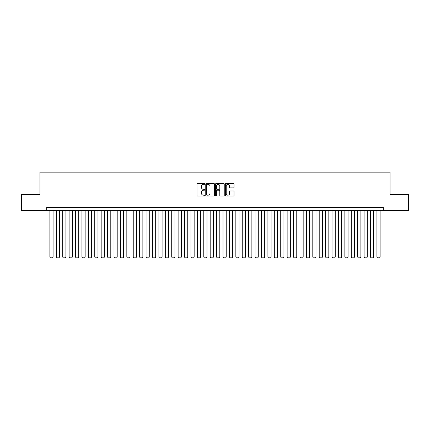 <?xml version="1.0" encoding="UTF-8"?>
<svg xmlns="http://www.w3.org/2000/svg" width="430" height="430" viewBox="0 0 430 430"><rect width="100%" height="100%" fill="white"/><g stroke="black" fill="none" stroke-linecap="round" stroke-linejoin="round"><path stroke-width="0.64" d="M204.739 183.911A0.441 0.441 0 0 0 204.298 183.47L197.612 183.47A0.629 0.629 0 0 0 196.983 184.099L196.983 195.43A0.629 0.629 0 0 0 197.612 196.058L204.298 196.058A0.441 0.441 0 0 0 204.739 195.618A0.441 0.441 0 0 0 204.298 195.177L203.433 195.177A2.016 2.016 0 0 1 201.417 193.167L201.417 192.221A2.016 2.016 0 0 1 203.433 190.205L204.298 190.205A0.441 0.441 0 0 0 204.739 189.764A0.441 0.441 0 0 0 204.298 189.324L203.433 189.324A2.016 2.016 0 0 1 201.417 187.313L201.417 186.367A2.016 2.016 0 0 1 203.433 184.352L204.298 184.352A0.441 0.441 0 0 0 204.739 183.911M233.393 187.91A0.629 0.629 0 0 0 234.022 187.281L234.022 184.099A0.629 0.629 0 0 0 233.393 183.47L225.97 183.47A0.629 0.629 0 0 0 225.336 184.099L225.336 195.43A0.629 0.629 0 0 0 225.97 196.058L233.393 196.058A0.629 0.629 0 0 0 234.022 195.43L234.022 191.592A0.629 0.629 0 0 0 233.393 190.963L230.217 190.963A0.629 0.629 0 0 0 229.588 191.592L229.588 193.495A1.682 1.682 0 0 1 227.905 195.177A1.682 1.682 0 0 1 226.218 193.495L226.218 186.04A1.682 1.682 0 0 1 227.905 184.352A1.682 1.682 0 0 1 229.588 186.04L229.588 187.281A0.629 0.629 0 0 0 230.217 187.91L233.393 187.91M46.671 210.609L21.5 210.609L21.5 194.575L39.936 194.575L39.936 172.134L390.064 172.134L390.064 194.575L408.5 194.575L408.5 210.609L383.329 210.609L383.329 207.4L46.671 207.4L46.671 210.609L383.329 210.609M214.452 184.099A0.629 0.629 0 0 0 213.817 183.47L206.395 183.47A0.629 0.629 0 0 0 205.76 184.099L205.76 195.43A0.629 0.629 0 0 0 206.395 196.058L213.817 196.058A0.629 0.629 0 0 0 214.452 195.43L214.452 184.099M216.182 183.47L223.605 183.47A0.629 0.629 0 0 1 224.24 184.099L224.24 195.43A0.629 0.629 0 0 1 223.605 196.058L220.429 196.058A0.629 0.629 0 0 1 219.8 195.43L219.8 190.834A0.629 0.629 0 0 0 219.171 190.205L217.064 190.205A0.629 0.629 0 0 0 216.43 190.834L216.43 195.618A0.441 0.441 0 0 1 215.989 196.058A0.441 0.441 0 0 1 215.548 195.618L215.548 184.099A0.629 0.629 0 0 1 216.182 183.47M207.083 184.352A0.441 0.441 0 0 0 206.642 184.792L206.642 194.742A0.441 0.441 0 0 0 207.083 195.177L207.996 195.177A2.016 2.016 0 0 0 210.012 193.167L210.012 186.367A2.016 2.016 0 0 0 207.996 184.352L207.083 184.352M219.8 186.066A1.682 1.682 0 0 0 218.118 184.384A1.682 1.682 0 0 0 216.43 186.066L216.43 188.695A0.629 0.629 0 0 0 217.064 189.324L219.171 189.324A0.629 0.629 0 0 0 219.8 188.695L219.8 186.066M53.084 210.609L53.084 257.032L49.875 257.032L49.875 210.609M53.084 257.032L52.6 257.866L50.358 257.866L49.875 257.032M59.496 210.609L59.496 257.032L56.287 257.032L56.287 210.609M59.496 257.032L59.012 257.866L56.771 257.866L56.287 257.032M65.908 210.609L65.908 257.032L62.699 257.032L62.699 210.609M65.908 257.032L65.424 257.866L63.183 257.866L62.699 257.032M72.321 210.609L72.321 257.032L69.112 257.032L69.112 210.609M72.321 257.032L71.837 257.866L69.595 257.866L69.112 257.032M78.733 210.609L78.733 257.032L75.524 257.032L75.524 210.609M78.733 257.032L78.249 257.866L76.008 257.866L75.524 257.032M85.145 210.609L85.145 257.032L81.936 257.032L81.936 210.609M85.145 257.032L84.662 257.866L82.42 257.866L81.936 257.032M91.558 210.609L91.558 257.032L88.349 257.032L88.349 210.609M91.558 257.032L91.074 257.866L88.833 257.866L88.349 257.032M97.97 210.609L97.97 257.032L94.761 257.032L94.761 210.609M97.97 257.032L97.492 257.866L95.245 257.866L94.761 257.032M104.382 210.609L104.382 257.032L101.179 257.032L101.179 210.609M104.382 257.032L103.904 257.866L101.657 257.866L101.179 257.032M110.795 210.609L110.795 257.032L107.591 257.032L107.591 210.609M110.795 257.032L110.317 257.866L108.07 257.866L107.591 257.032M117.207 210.609L117.207 257.032L114.004 257.032L114.004 210.609M117.207 257.032L116.729 257.866L114.482 257.866L114.004 257.032M123.62 210.609L123.62 257.032L120.416 257.032L120.416 210.609M123.62 257.032L123.141 257.866L120.894 257.866L120.416 257.032M130.032 210.609L130.032 257.032L126.829 257.032L126.829 210.609M130.032 257.032L129.554 257.866L127.307 257.866L126.829 257.032M136.444 210.609L136.444 257.032L133.241 257.032L133.241 210.609M136.444 257.032L135.966 257.866L133.719 257.866L133.241 257.032M142.857 210.609L142.857 257.032L139.653 257.032L139.653 210.609M142.857 257.032L142.378 257.866L140.132 257.866L139.653 257.032M149.269 210.609L149.269 257.032L146.066 257.032L146.066 210.609M149.269 257.032L148.791 257.866L146.544 257.866L146.066 257.032M155.681 210.609L155.681 257.032L152.478 257.032L152.478 210.609M155.681 257.032L155.203 257.866L152.956 257.866L152.478 257.032M162.094 210.609L162.094 257.032L158.89 257.032L158.89 210.609M162.094 257.032L161.615 257.866L159.369 257.866L158.89 257.032M168.506 210.609L168.506 257.032L165.303 257.032L165.303 210.609M168.506 257.032L168.028 257.866L165.781 257.866L165.303 257.032M174.919 210.609L174.919 257.032L171.715 257.032L171.715 210.609M174.919 257.032L174.44 257.866L172.194 257.866L171.715 257.032M181.336 210.609L181.336 257.032L178.127 257.032L178.127 210.609M181.336 257.032L180.853 257.866L178.606 257.866L178.127 257.032M187.749 210.609L187.749 257.032L184.54 257.032L184.54 210.609M187.749 257.032L187.265 257.866L185.024 257.866L184.54 257.032M194.161 210.609L194.161 257.032L190.952 257.032L190.952 210.609M194.161 257.032L193.677 257.866L191.436 257.866L190.952 257.032M200.573 210.609L200.573 257.032L197.365 257.032L197.365 210.609M200.573 257.032L200.09 257.866L197.848 257.866L197.365 257.032M206.986 210.609L206.986 257.032L203.777 257.032L203.777 210.609M206.986 257.032L206.502 257.866L204.261 257.866L203.777 257.032M213.398 210.609L213.398 257.032L210.189 257.032L210.189 210.609M213.398 257.032L212.915 257.866L210.673 257.866L210.189 257.032M219.811 210.609L219.811 257.032L216.602 257.032L216.602 210.609M219.811 257.032L219.327 257.866L217.085 257.866L216.602 257.032M226.223 210.609L226.223 257.032L223.014 257.032L223.014 210.609M226.223 257.032L225.739 257.866L223.498 257.866L223.014 257.032M232.635 210.609L232.635 257.032L229.426 257.032L229.426 210.609M232.635 257.032L232.152 257.866L229.91 257.866L229.426 257.032M239.048 210.609L239.048 257.032L235.839 257.032L235.839 210.609M239.048 257.032L238.564 257.866L236.323 257.866L235.839 257.032M245.46 210.609L245.46 257.032L242.251 257.032L242.251 210.609M245.46 257.032L244.976 257.866L242.735 257.866L242.251 257.032M251.873 210.609L251.873 257.032L248.664 257.032L248.664 210.609M251.873 257.032L251.394 257.866L249.147 257.866L248.664 257.032M258.285 210.609L258.285 257.032L255.081 257.032L255.081 210.609M258.285 257.032L257.806 257.866L255.56 257.866L255.081 257.032M264.697 210.609L264.697 257.032L261.494 257.032L261.494 210.609M264.697 257.032L264.219 257.866L261.972 257.866L261.494 257.032M271.11 210.609L271.11 257.032L267.906 257.032L267.906 210.609M271.11 257.032L270.631 257.866L268.385 257.866L267.906 257.032M277.522 210.609L277.522 257.032L274.318 257.032L274.318 210.609M277.522 257.032L277.044 257.866L274.797 257.866L274.318 257.032M283.934 210.609L283.934 257.032L280.731 257.032L280.731 210.609M283.934 257.032L283.456 257.866L281.209 257.866L280.731 257.032M290.347 210.609L290.347 257.032L287.143 257.032L287.143 210.609M290.347 257.032L289.868 257.866L287.622 257.866L287.143 257.032M296.759 210.609L296.759 257.032L293.556 257.032L293.556 210.609M296.759 257.032L296.281 257.866L294.034 257.866L293.556 257.032M303.171 210.609L303.171 257.032L299.968 257.032L299.968 210.609M303.171 257.032L302.693 257.866L300.446 257.866L299.968 257.032M309.584 210.609L309.584 257.032L306.38 257.032L306.38 210.609M309.584 257.032L309.106 257.866L306.859 257.866L306.38 257.032M315.996 210.609L315.996 257.032L312.793 257.032L312.793 210.609M315.996 257.032L315.518 257.866L313.271 257.866L312.793 257.032M322.409 210.609L322.409 257.032L319.205 257.032L319.205 210.609M322.409 257.032L321.93 257.866L319.683 257.866L319.205 257.032M328.821 210.609L328.821 257.032L325.617 257.032L325.617 210.609M328.821 257.032L328.343 257.866L326.096 257.866L325.617 257.032M335.239 210.609L335.239 257.032L332.03 257.032L332.03 210.609M335.239 257.032L334.755 257.866L332.508 257.866L332.03 257.032M341.651 210.609L341.651 257.032L338.442 257.032L338.442 210.609M341.651 257.032L341.167 257.866L338.926 257.866L338.442 257.032M348.063 210.609L348.063 257.032L344.855 257.032L344.855 210.609M348.063 257.032L347.58 257.866L345.338 257.866L344.855 257.032M354.476 210.609L354.476 257.032L351.267 257.032L351.267 210.609M354.476 257.032L353.992 257.866L351.751 257.866L351.267 257.032M360.888 210.609L360.888 257.032L357.679 257.032L357.679 210.609M360.888 257.032L360.404 257.866L358.163 257.866L357.679 257.032M367.301 210.609L367.301 257.032L364.092 257.032L364.092 210.609M367.301 257.032L366.817 257.866L364.575 257.866L364.092 257.032M373.713 210.609L373.713 257.032L370.504 257.032L370.504 210.609M373.713 257.032L373.229 257.866L370.988 257.866L370.504 257.032M380.125 210.609L380.125 257.032L376.916 257.032L376.916 210.609M380.125 257.032L379.642 257.866L377.4 257.866L376.916 257.032"/></g></svg>
